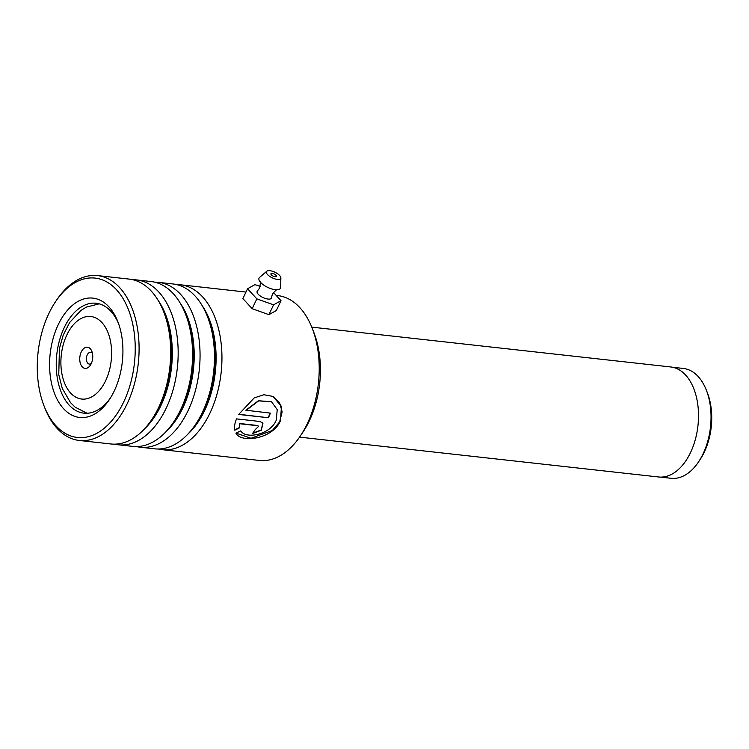 <?xml version="1.0" encoding="UTF-8"?>
<svg xmlns="http://www.w3.org/2000/svg" width="749" height="749" viewBox="0 0 749 749"><rect width="100%" height="100%" fill="white"/><g stroke="black" fill="none" stroke-linecap="round" stroke-linejoin="round"><path stroke-width="1.12" d="M672.583 367.253L683.378 368.452A55.257 33.415 96.3 0 1 706.457 390.416L707.477 393.066A51.391 31.074 96.3 0 1 710.267 433.512A51.391 31.074 96.3 0 1 700.09 459.568L698.517 461.927A55.257 33.415 96.3 0 1 671.188 478.302L660.393 477.104M706.457 390.416A55.257 33.415 96.3 0 1 709.462 433.914A55.257 33.415 96.3 0 1 698.517 461.927M92.464 359.82A10.664 6.451 -83.7 0 0 91.884 351.421A10.664 6.451 -83.7 0 0 85.536 347.433A10.664 6.451 -83.7 0 0 80.04 355.756A10.664 6.451 -83.7 0 0 82.577 367.188A10.664 6.451 -83.7 0 0 90.348 365.222A10.664 6.451 -83.7 0 0 92.464 359.82M92.464 353.444A5.926 3.586 -83.7 0 0 90.657 352.311A5.926 3.586 -83.7 0 0 86.556 357.076A5.926 3.586 -83.7 0 0 89.346 364.089A5.926 3.586 -83.7 0 0 91.359 363.387M311.771 327.135L670.814 366.973A55.342 33.462 96.3 0 1 696.935 432.538A55.342 33.462 96.3 0 1 658.605 476.982L299.563 437.135M312.333 328.549L314.103 333.136A76.229 46.092 96.3 0 1 309.468 420.582A76.229 46.092 96.3 0 1 303.158 431.789L300.415 435.881A82.942 50.146 -83.7 0 0 307.296 423.691A82.942 50.146 -83.7 0 0 312.333 328.549A82.942 50.146 -83.7 0 0 277.692 295.583L276.166 295.406M123.707 401.941A80.18 48.479 -83.7 0 0 121.235 295.724A80.18 48.479 -83.7 0 0 55.435 301.847A80.18 48.479 -83.7 0 0 48.797 313.634A80.18 48.479 -83.7 0 0 43.919 405.612A80.18 48.479 -83.7 0 0 123.707 401.941M55.435 301.847L56.568 300.162A82.942 50.146 96.3 0 1 97.585 275.595A82.942 50.146 96.3 0 1 127.19 403.702A82.942 50.146 96.3 0 1 79.291 440.468A82.942 50.146 96.3 0 1 44.65 407.503L43.919 405.612M114.297 390.847A60.032 36.298 96.3 0 1 109.326 399.676A60.032 36.298 96.3 0 1 60.06 404.254A60.032 36.298 96.3 0 1 58.207 324.729A60.032 36.298 96.3 0 1 117.949 321.976A60.032 36.298 96.3 0 1 114.297 390.847M118.567 323.652A55.295 33.433 -83.7 0 0 96.106 303.242A55.295 33.433 -83.7 0 0 64.171 327.753A55.295 33.433 -83.7 0 0 83.907 413.158A55.295 33.433 -83.7 0 0 110.29 398.168M154.781 282.176A82.942 50.146 96.3 0 1 158.563 282.364L172.944 283.955A82.942 50.146 96.3 0 1 207.585 316.921A82.942 50.146 96.3 0 1 202.548 412.062A82.942 50.146 96.3 0 1 195.667 424.262A82.942 50.146 96.3 0 1 154.65 448.829L140.269 447.228A82.942 50.146 96.3 0 1 136.543 446.582M176.67 284.601A82.942 50.146 96.3 0 1 180.453 284.789A82.942 50.146 96.3 0 1 210.048 412.896A82.942 50.146 96.3 0 1 162.149 449.662A82.942 50.146 96.3 0 1 158.423 449.007M132.891 279.752A82.942 50.146 96.3 0 1 136.674 279.929L151.055 281.53A82.942 50.146 96.3 0 1 185.696 314.496A82.942 50.146 96.3 0 1 180.659 409.637A82.942 50.146 96.3 0 1 173.787 421.827A82.942 50.146 96.3 0 1 132.76 446.395L118.379 444.803A82.942 50.146 96.3 0 1 114.653 444.148M158.563 282.364A82.942 50.146 96.3 0 1 188.158 410.471A82.942 50.146 96.3 0 1 140.269 447.228M97.585 275.595L129.165 279.096A82.942 50.146 96.3 0 1 163.806 312.061A82.942 50.146 96.3 0 1 158.769 407.213A82.942 50.146 96.3 0 1 151.897 419.403A82.942 50.146 96.3 0 1 110.871 443.97L79.291 440.468M136.674 279.929A82.942 50.146 96.3 0 1 166.269 408.046A82.942 50.146 96.3 0 1 118.379 444.803M246.047 410.415L258.648 400.865L271.606 401.829L277.233 409.647L276.222 420.245C270.389 434.823 245.494 439.494 240.822 430.853L235.898 433.109C240.944 443.52 272.898 439.045 280.491 420.713L281.446 406.398L272.945 396.408L263.873 394.742L254.229 397.906L238.659 414.45L268.423 417.745A82.942 50.146 96.3 0 0 270.408 413.12L245.85 410.227L258.452 400.724L271.512 401.773M162.149 449.662L259.397 460.448A82.942 50.146 -83.7 0 0 300.415 435.881M239.614 423.728L257.572 425.722L258.63 426.293L255.119 429.739A82.942 50.146 96.3 0 1 252.525 433.512L261.326 430.244L262.974 423.101L259.875 421.481L236.515 418.888C234.718 423.241 234.137 427.014 234.755 430.198L239.624 427.819L239.446 423.475L257.403 425.469L258.536 426.181M234.615 429.917L239.465 427.548L239.446 423.475M252.741 433.212L261.204 429.935L262.89 422.988M235.954 433.091L250.999 438.268L272.346 430.488L279.62 421.93L282.148 411.875L279.564 402.597L272.823 396.352M238.762 414.272L268.423 417.745M270.146 413.092A82.549 49.911 96.3 0 1 268.236 417.539M277.364 289.769C277.196 288.974 275.538 290.415 272.383 294.104L271.541 297.568A7.902 3.118 -154.6 0 1 267.917 299.057A7.902 3.118 -154.6 0 1 259.594 295.499A7.902 3.118 -154.6 0 1 257.478 290.902L259.622 288.056C260.483 283.281 260.558 281.072 259.828 281.446M272.243 273.413A2.959 1.17 25.4 0 0 270.932 273.778A2.959 1.17 25.4 0 0 272.037 275.473A2.959 1.17 25.4 0 0 274.977 276.671A2.959 1.17 25.4 0 0 276.287 276.315A2.959 1.17 25.4 0 0 275.183 274.611A2.959 1.17 25.4 0 0 272.243 273.413M269.968 270.698A7.902 3.118 -154.6 0 1 277.27 273.535A7.902 3.118 -154.6 0 1 280.866 277.888A7.902 3.118 -154.6 0 1 277.242 279.386A7.902 3.118 -154.6 0 1 268.919 275.819A7.902 3.118 -154.6 0 1 266.813 271.222A7.902 3.118 -154.6 0 1 269.968 270.698M280.866 277.888L280.641 287.447A11.853 4.681 -154.6 0 1 277.317 289.769A11.853 4.681 -154.6 0 1 275.201 289.694A11.853 4.681 -154.6 0 1 259.866 281.493A11.853 4.681 -154.6 0 1 259.557 277.448L266.813 271.222M260.203 286.464L254.978 284.601L247.544 288.749L242.882 298.579L252.179 308.7L268.91 314.674L276.344 310.526L281.015 300.686L273.422 292.428M247.544 288.749L256.841 298.87L252.179 308.7M256.841 298.87L273.572 304.834L268.91 314.674M273.572 304.834L281.015 300.686M62.073 349.867A41.513 25.101 -83.7 0 0 78.579 398.374A41.513 25.101 -83.7 0 0 110.431 365.709A41.513 25.101 -83.7 0 0 93.925 317.192A41.513 25.101 -83.7 0 0 62.073 349.867M202.127 305.564A78.757 47.618 96.3 0 1 204.786 410.227A78.757 47.618 96.3 0 1 187.859 434.139M180.237 303.139A78.757 47.618 96.3 0 1 182.896 407.802A78.757 47.618 96.3 0 1 165.969 431.714M158.357 300.705A78.757 47.618 96.3 0 1 161.007 405.368A78.757 47.618 96.3 0 1 144.089 429.28M207.585 316.921L208.69 319.786A78.757 47.618 96.3 0 1 203.897 410.134A78.757 47.618 96.3 0 1 197.371 421.706L195.667 424.262M185.696 314.496L186.801 317.351A78.757 47.618 96.3 0 1 182.016 407.699A78.757 47.618 96.3 0 1 175.491 419.281L173.787 421.827M163.806 312.061L164.911 314.926A78.757 47.618 96.3 0 1 160.127 405.275A78.757 47.618 96.3 0 1 153.601 416.856L151.897 419.403M99.196 303.832L86.407 307.09L80.939 310.414L69.676 322.463L63.206 335.131L59.433 348.519L58.759 374.566L62.242 388.366L70.575 402.719L75.181 407.194L87.053 413.261M180.453 284.789L245.972 292.063"/></g></svg>
